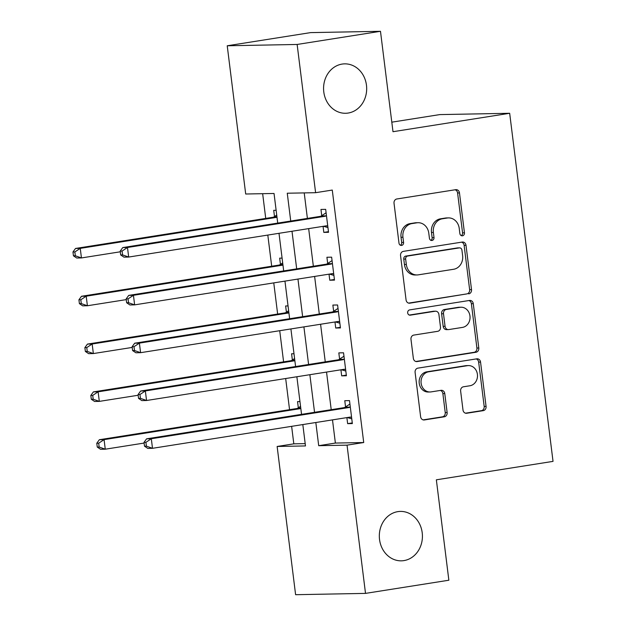 <?xml version="1.0" encoding="UTF-8"?>
<svg xmlns="http://www.w3.org/2000/svg" width="626" height="626" viewBox="0 0 626 626"><rect width="100%" height="100%" fill="white"/><g stroke="black" fill="none" stroke-linecap="round" stroke-linejoin="round"><path stroke-width="0.94" d="M462.481 235.806A2.653 2.316 88.9 0 0 464.445 232.809L459.476 192.918A3.787 3.302 88.9 0 0 456.135 189.647A3.787 3.302 88.9 0 0 455.736 189.678L396.837 198.982A3.787 3.302 88.9 0 0 394.028 203.254L398.997 243.154A2.653 2.316 88.9 0 0 403.582 242.426L402.941 237.262A12.129 10.579 88.9 0 1 411.916 223.592L416.822 222.817A12.129 10.579 88.9 0 1 418.09 222.707A12.129 10.579 88.9 0 1 428.787 233.177L429.436 238.342A2.653 2.316 88.9 0 0 434.014 237.622L433.372 232.457A12.129 10.579 88.9 0 1 442.347 218.787L447.254 218.012A12.129 10.579 88.9 0 1 448.521 217.903A12.129 10.579 88.9 0 1 459.226 228.373L459.867 233.537A2.653 2.316 88.9 0 0 462.481 235.806M461.26 235.611A2.653 2.316 88.9 0 0 462.559 232.849L457.59 192.957A3.787 3.302 88.9 0 0 455.071 189.788M400.39 245.228A2.653 2.316 88.9 0 0 401.689 242.465L401.047 237.301L402.941 237.262M430.821 240.423A2.653 2.316 88.9 0 0 432.128 237.653L431.478 232.489L433.372 232.457M397.823 511.638A24.711 21.55 88.9 0 0 379.387 538.008A24.711 21.55 88.9 0 0 401.336 560.833A24.711 21.55 88.9 0 0 403.919 560.599A24.711 21.55 88.9 0 0 422.354 534.228A24.711 21.55 88.9 0 0 400.405 511.411A24.711 21.55 88.9 0 0 397.823 511.638M342.078 64.087A24.711 21.55 88.9 0 0 323.642 90.457A24.711 21.55 88.9 0 0 345.591 113.275A24.711 21.55 88.9 0 0 348.173 113.048A24.711 21.55 88.9 0 0 366.609 86.678A24.711 21.55 88.9 0 0 344.66 63.86A24.711 21.55 88.9 0 0 342.078 64.087M462.997 410.022A3.787 3.302 88.9 0 0 466.339 413.293A3.787 3.302 88.9 0 0 466.738 413.254L483.264 410.648A3.787 3.302 88.9 0 0 486.066 406.376L480.549 362.071A3.787 3.302 88.9 0 0 477.2 358.8A3.787 3.302 88.9 0 0 476.809 358.831L417.902 368.135A3.787 3.302 88.9 0 0 415.101 372.407L420.617 416.713A3.787 3.302 88.9 0 0 423.958 419.983A3.787 3.302 88.9 0 0 424.358 419.952L444.319 416.799A3.787 3.302 88.9 0 0 447.128 412.526L444.765 393.566A3.787 3.302 88.9 0 0 441.416 390.295A3.787 3.302 88.9 0 0 441.025 390.327L431.126 391.892A10.141 8.842 88.9 0 1 430.062 391.986A10.141 8.842 88.9 0 1 421.063 382.619A10.141 8.842 88.9 0 1 428.622 371.805L467.403 365.678A10.141 8.842 88.9 0 1 468.459 365.584A10.141 8.842 88.9 0 1 477.466 374.943A10.141 8.842 88.9 0 1 469.899 385.765L463.436 386.79A3.787 3.302 88.9 0 0 460.634 391.054L462.997 410.022M277.725 223.099L274.039 193.473L245.697 194.005L227.23 45.776L310.574 32.615L380.483 31.3L392.995 131.71L509.674 113.283L553.032 461.378L436.353 479.813L448.858 580.224L365.514 593.385L295.605 594.7L277.138 446.471L305.48 445.939L302.82 424.569M380.483 31.3L297.139 44.462L315.606 192.691L287.264 193.223L290.73 221.041M332.492 419.882L335.38 443.059L363.722 442.527L332.273 190.061L315.606 192.691M363.722 442.527L347.047 445.156L365.514 593.385M468.717 293.876A3.787 3.302 88.9 0 0 471.519 289.603L466.002 245.298A3.787 3.302 88.9 0 0 462.661 242.027A3.787 3.302 88.9 0 0 462.262 242.059L403.363 251.362A3.787 3.302 88.9 0 0 400.554 255.635L406.071 299.94A3.787 3.302 88.9 0 0 409.42 303.211A3.787 3.302 88.9 0 0 409.811 303.18L466.824 293.907A3.787 3.302 88.9 0 0 469.633 289.635L464.116 245.329A3.787 3.302 88.9 0 0 461.597 242.168M473.272 303.68L478.796 347.986A3.787 3.302 88.9 0 1 475.987 352.258L417.088 361.562A3.787 3.302 88.9 0 1 416.689 361.601A3.787 3.302 88.9 0 1 413.348 358.33L410.985 339.362A3.787 3.302 88.9 0 1 413.786 335.09L437.676 331.318A3.787 3.302 88.9 0 0 440.485 327.046L438.912 314.471A3.787 3.302 88.9 0 0 435.571 311.2A3.787 3.302 88.9 0 0 435.172 311.232L410.304 315.16A2.653 2.316 88.9 0 1 409.654 309.901L469.531 300.449A3.787 3.302 88.9 0 1 469.93 300.41A3.787 3.302 88.9 0 1 473.272 303.68L471.386 303.72L476.902 348.025L478.796 347.986M304.22 192.91L307.397 218.411M308.665 228.615L313.352 266.23M314.62 276.434L319.307 314.041M320.582 324.252L325.262 361.859M326.537 372.063L331.217 409.67M323.063 226.346L323.814 232.395L328.54 232.309L325.676 209.358L320.958 209.444L321.733 215.665M329.018 274.165L329.769 280.213L334.495 280.119L331.631 257.169L326.913 257.263L327.688 263.483M334.973 321.975L335.724 328.024L340.45 327.938L337.594 304.987L332.868 305.073L333.642 311.294M340.927 369.794L341.679 375.843L346.405 375.756L343.549 352.798L338.822 352.892L339.597 359.113M346.882 417.605L347.641 423.653L352.36 423.567L349.504 400.617L344.777 400.703L345.552 406.931M262.654 193.684L265.729 218.419M267.811 235.071L271.692 266.23M273.765 282.889L277.647 314.049M279.72 330.708L283.601 361.867M285.675 378.519L289.556 409.678M291.63 426.337L293.813 443.842L305.191 443.623M276.129 210.289L273.719 210.328L274.493 216.557M282.083 258.1L279.673 258.147L280.448 264.368M288.038 305.918L285.636 305.965L286.411 312.186M294.001 353.729L291.591 353.776L292.365 359.997M299.956 401.548L297.546 401.595L298.32 407.816M509.674 113.283L439.765 114.597L391.806 122.172M227.23 45.776L297.139 44.462M293.813 443.842L277.138 446.471M301.552 414.357L296.865 376.75M295.589 366.546L290.91 328.94M289.635 318.728L284.955 281.121M283.68 270.917L279 233.302M315.825 422.511L318.704 445.689L347.047 445.156M291.998 231.252L296.685 268.859M297.953 279.071L302.64 316.678M303.907 326.882L308.595 364.488M309.862 374.7L314.549 412.307M335.38 443.059L318.704 445.689M323.814 232.395L328.454 231.659M329.769 280.213L334.417 279.478M335.724 328.024L340.372 327.296M341.679 375.843L346.327 375.107M347.641 423.653L352.281 422.926M448.521 217.903L446.635 217.934A12.129 10.579 88.9 0 0 445.368 218.051L447.254 218.012M431.478 232.489A12.129 10.579 88.9 0 1 440.454 218.826L445.368 218.051M418.09 222.707L416.204 222.746A12.129 10.579 88.9 0 0 414.936 222.856L416.822 222.817M401.047 237.301A12.129 10.579 88.9 0 1 410.022 223.631L414.936 222.856M408.59 303.109L466.824 293.907M461.933 250.15A2.653 2.316 88.9 0 0 459.32 247.888L407.612 256.05A2.653 2.316 88.9 0 0 405.648 259.039L406.329 264.485A12.129 10.579 88.9 0 0 417.026 274.955A12.129 10.579 88.9 0 0 418.301 274.845L453.639 269.266A12.129 10.579 88.9 0 0 462.614 255.596L461.933 250.15M459.594 247.857L457.708 247.896A2.653 2.316 88.9 0 0 457.426 247.919L459.32 247.888M417.026 274.955L415.14 274.994A12.129 10.579 88.9 0 1 404.443 264.524L403.762 259.078A2.653 2.316 88.9 0 1 405.726 256.089L457.426 247.919M415.86 361.492L474.101 352.297A3.787 3.302 88.9 0 0 476.902 348.025M435.571 311.2L433.685 311.232A3.787 3.302 88.9 0 0 433.286 311.271L409.287 315.058M462.465 327.406A10.141 8.842 88.9 0 0 470.024 316.584A10.141 8.842 88.9 0 0 461.026 307.225A10.141 8.842 88.9 0 0 459.961 307.319L446.299 309.479A3.787 3.302 88.9 0 0 443.498 313.743L445.063 326.326A3.787 3.302 88.9 0 0 448.404 329.597A3.787 3.302 88.9 0 0 448.803 329.566L462.465 327.406M461.026 307.225L459.132 307.256A10.141 8.842 88.9 0 0 458.075 307.35L459.961 307.319M448.404 329.597L446.518 329.636A3.787 3.302 88.9 0 1 443.177 326.357L441.604 313.782A3.787 3.302 88.9 0 1 444.413 309.51L458.075 307.35M471.386 303.72A3.787 3.302 88.9 0 0 468.866 300.55M468.459 365.584L466.573 365.623A10.141 8.842 88.9 0 0 465.509 365.709L467.403 365.678M430.062 391.986L428.176 392.017A10.141 8.842 88.9 0 1 419.17 382.658A10.141 8.842 88.9 0 1 426.736 371.836L465.509 365.709M423.137 419.882L442.433 416.83A3.787 3.302 88.9 0 0 445.235 412.565L442.872 393.597A3.787 3.302 88.9 0 0 440.36 390.428M465.509 413.183L481.371 410.679A3.787 3.302 88.9 0 0 484.18 406.407L478.655 362.102A3.787 3.302 88.9 0 0 476.143 358.933M276.731 215.086L274.094 216.815A3.858 3.365 -91.1 0 1 272.889 217.285L75.527 248.459L80.253 248.373L81.443 257.935L120.286 251.801M277.005 217.292L80.253 248.373L74.854 251.957L72.968 251.988L73.445 255.815L75.331 255.776L74.854 251.957M75.331 255.776L81.443 257.935L76.716 258.022L73.445 255.815M72.968 251.988L75.527 248.459M324.847 216.314L320.121 216.4L122.759 247.575L127.485 247.489L324.847 216.314A3.858 3.365 88.9 0 0 326.06 215.837L326.451 215.579M122.093 251.065L127.485 247.489L128.674 257.051L123.956 257.137L120.677 254.931L122.571 254.892L122.093 251.065L120.2 251.104L120.677 254.931M327.766 226.08L327.32 225.955A3.858 3.365 88.9 0 0 326.443 225.837A3.858 3.365 88.9 0 0 326.036 225.876L128.674 257.051L122.571 254.892M320.121 216.4A3.858 3.365 88.9 0 0 321.334 215.931L326.107 212.785M327.954 227.582L323.439 226.283M122.759 247.575L120.2 251.104M282.686 262.904L280.057 264.634A3.858 3.365 -91.1 0 1 278.844 265.103L81.482 296.278L86.208 296.192L87.397 305.754L126.249 299.619M282.96 265.111L86.208 296.192L80.817 299.768L78.923 299.807L79.4 303.633L81.286 303.594L80.817 299.768M81.286 303.594L87.397 305.754L82.671 305.84L79.4 303.633M78.923 299.807L81.482 296.278M288.641 310.715L286.012 312.444A3.858 3.365 -91.1 0 1 284.799 312.922L87.437 344.097L92.163 344.003L93.352 353.565L132.203 347.43M288.915 312.93L92.163 344.003L86.771 347.587L84.878 347.618L85.355 351.444L87.249 351.413L86.771 347.587M87.249 351.413L93.352 353.565L88.626 353.659L85.355 351.444M84.878 347.618L87.437 344.097M294.596 358.534L291.966 360.263A3.858 3.365 -91.1 0 1 290.754 360.733L93.391 391.907L98.118 391.821L99.307 401.383L138.158 395.249M294.869 360.74L98.118 391.821L92.726 395.397L90.833 395.436L91.31 399.263L93.204 399.224L92.726 395.397M93.204 399.224L99.307 401.383L94.589 401.469L91.31 399.263M90.833 395.436L93.391 391.907M330.802 264.125L326.076 264.219L128.721 295.394L133.44 295.3L330.802 264.125A3.858 3.365 88.9 0 0 332.015 263.656L332.414 263.389M128.048 298.884L133.44 295.3L134.629 304.862L129.911 304.956L126.632 302.741L128.526 302.71L128.048 298.884L126.155 298.915L126.632 302.741M333.721 273.898L333.275 273.773A3.858 3.365 88.9 0 0 332.398 273.656A3.858 3.365 88.9 0 0 331.991 273.687L134.629 304.862L128.526 302.71M326.076 264.219A3.858 3.365 88.9 0 0 327.288 263.742L332.062 260.604M333.908 275.401L329.393 274.102M128.721 295.394L126.155 298.915M336.757 311.944L332.03 312.03L134.676 343.204L139.395 343.118L336.757 311.944A3.858 3.365 88.9 0 0 337.97 311.466L338.369 311.208M134.003 346.694L139.395 343.118L140.592 352.681L135.865 352.767L132.595 350.56L134.48 350.521L134.003 346.694L132.117 346.734L132.595 350.56M339.675 321.717L339.229 321.584A3.858 3.365 88.9 0 0 338.353 321.474A3.858 3.365 88.9 0 0 337.946 321.506L140.592 352.681L134.48 350.521M332.03 312.03A3.858 3.365 88.9 0 0 333.243 311.56L338.017 308.422M339.863 323.212L335.348 321.92M134.676 343.204L132.117 346.734M342.712 359.762L337.993 359.848L140.631 391.023L145.349 390.929L342.712 359.762A3.858 3.365 88.9 0 0 343.924 359.285L344.323 359.027M139.958 394.513L145.349 390.929L146.547 400.499L141.82 400.585L138.549 398.371L140.435 398.339L139.958 394.513L138.072 394.552L138.549 398.371M345.63 369.528L345.184 369.403A3.858 3.365 88.9 0 0 344.308 369.285A3.858 3.365 88.9 0 0 343.901 369.324L146.547 400.499L140.435 398.339M337.993 359.848A3.858 3.365 88.9 0 0 339.198 359.371L343.971 356.233M345.818 371.03L341.303 369.731M140.631 391.023L138.072 394.552M300.55 406.344L297.921 408.074A3.858 3.365 -91.1 0 1 296.708 408.551L99.346 439.726L104.072 439.632L105.262 449.202L144.113 443.059M300.824 408.559L104.072 439.632L98.681 443.216L96.787 443.255L97.265 447.074L99.158 447.042L98.681 443.216M99.158 447.042L105.262 449.202L100.543 449.288L97.265 447.074M96.787 443.255L99.346 439.726M348.666 407.573L343.948 407.667L146.586 438.834L151.312 438.748L348.666 407.573A3.858 3.365 88.9 0 0 349.879 407.103L350.278 406.837M145.913 442.332L151.312 438.748L152.501 448.31L147.775 448.404L144.504 446.189L146.39 446.15L145.913 442.332L144.027 442.363L144.504 446.189M351.585 417.346L351.139 417.221A3.858 3.365 88.9 0 0 350.263 417.104A3.858 3.365 88.9 0 0 349.864 417.135L152.501 448.31L146.39 446.15M343.948 407.667A3.858 3.365 88.9 0 0 345.153 407.19L349.934 404.052M351.773 418.849L347.258 417.55M146.586 438.834L144.027 442.363M462.559 232.849L464.445 232.809M401.689 242.465L403.582 242.426M432.128 237.653L434.014 237.622M440.454 218.826L442.347 218.787M410.022 223.631L411.916 223.592M457.59 192.957L459.476 192.918M409.021 303.195L409.811 303.18M464.116 245.329L466.002 245.298M469.633 289.635L471.519 289.603M405.726 256.089L407.612 256.05M403.762 259.078L405.648 259.039M404.443 264.524L406.329 264.485M474.101 352.297L475.987 352.258M416.29 361.578L417.088 361.562M433.286 311.271L435.172 311.232M409.748 315.168L410.304 315.16M444.413 309.51L446.299 309.479M441.604 313.782L443.498 313.743M443.177 326.357L445.063 326.326M426.736 371.836L428.622 371.805M442.872 393.597L444.765 393.566M445.235 412.565L447.128 412.526M442.433 416.83L444.319 416.799M423.567 419.968L424.358 419.952M478.655 362.102L480.549 362.071M484.18 406.407L486.066 406.376M481.371 410.679L483.264 410.648M465.94 413.27L466.738 413.254M274.094 216.815L276.935 216.76M272.889 217.285L276.989 217.214M327.32 225.955L325.293 225.994M326.06 215.837L321.334 215.931M280.057 264.634L282.889 264.579M278.844 265.103L282.952 265.025M286.012 312.444L288.844 312.39M284.799 312.922L288.907 312.844M291.966 360.263L294.807 360.208M290.754 360.733L294.862 360.654M333.275 273.773L331.248 273.812M332.015 263.656L327.288 263.742M339.229 321.584L337.203 321.623M337.97 311.466L333.243 311.56M345.184 369.403L343.158 369.442M343.924 359.285L339.198 359.371M297.921 408.074L300.762 408.027M296.708 408.551L300.816 408.473M351.139 417.221L349.112 417.252M349.879 407.103L345.153 407.19"/></g></svg>
